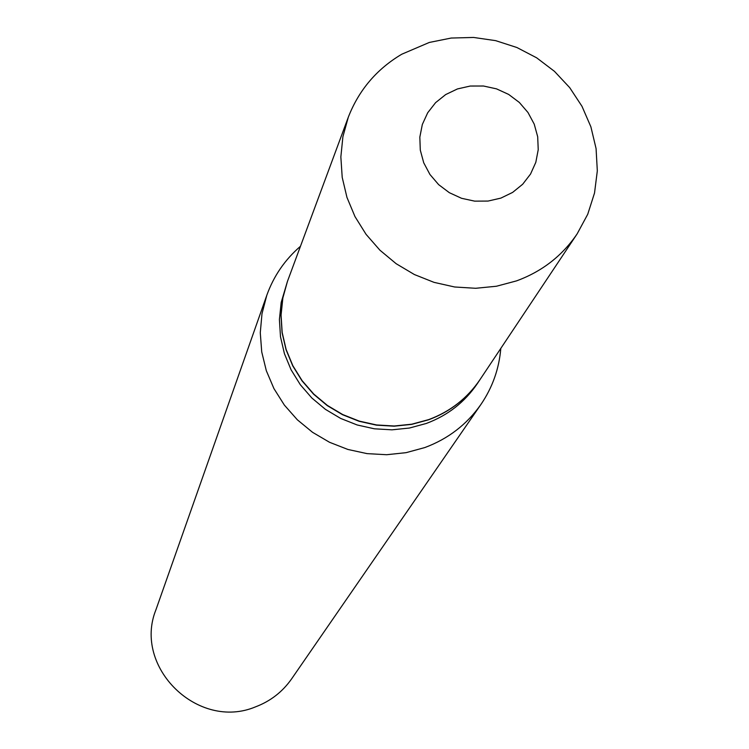 <?xml version="1.0" encoding="UTF-8"?>
<svg xmlns="http://www.w3.org/2000/svg" width="749" height="749" viewBox="0 0 749 749"><rect width="100%" height="100%" fill="white"/><g stroke="black" fill="none" stroke-linecap="round" stroke-linejoin="round"><path stroke-width="1.12" d="M428.7 419.609L411.781 424.196L394.246 425.994L376.569 424.955L359.22 421.097L342.677 414.534L327.379 405.424L313.728 394.03L302.109 380.651L292.822 365.652L286.118 349.437L282.167 332.444L281.072 315.132L282.86 297.962L287.457 281.381L348.304 117.2L342.902 136.711L340.851 156.944L342.209 177.373L346.965 197.436L354.989 216.601L366.064 234.343L379.921 250.194L396.165 263.714L414.375 274.537L434.046 282.364L454.662 286.989L475.643 288.29L496.447 286.24L516.492 280.894C541.995 271.531 562.218 255.849 577.151 233.857L480.043 379.546C467.348 398.243 450.233 411.594 428.7 419.609M479.978 379.649L479.912 379.752C467.217 398.449 450.112 411.791 428.578 419.796L411.66 424.383L394.133 426.19L376.466 425.151L359.117 421.294L342.574 414.731L327.276 405.621L313.634 394.236L302.025 380.857L292.737 365.858L286.034 349.652L282.083 332.659L280.987 315.357L282.776 298.186L287.419 281.502M479.912 379.752L477.338 383.619C464.708 402.213 447.677 415.498 426.256 423.475L409.422 428.035L391.98 429.832L374.397 428.803L357.142 424.964L340.683 418.438L325.459 409.375L311.884 398.037L300.33 384.733L291.089 369.809L284.423 353.678L280.491 336.769L279.405 319.542L281.184 302.456L287.373 281.615M500.809 348.388C499.096 368.817 492.477 387.495 480.942 404.423L291.614 678.875C282.523 691.823 270.539 701.139 255.652 706.803C198.139 731.108 132.695 667.172 155.951 609.733L266.803 295.275C273.731 275.988 284.948 259.66 300.471 246.271M480.942 404.423C466.861 424.486 448.155 438.867 424.805 447.565L406.08 452.668L386.681 454.718L367.104 453.632L347.892 449.456L329.532 442.284L312.539 432.304L297.344 419.796L284.358 405.087L273.928 388.572L266.316 370.689L261.729 351.918L260.278 332.753L261.991 313.709L266.803 295.275M500.875 198.111L488.011 201.069L474.688 201.144L461.581 198.307L449.353 192.699L438.624 184.619L429.935 174.47L423.719 162.767L420.292 150.109L419.833 137.114L422.333 124.465L427.688 112.781L435.6 102.641L445.683 94.571L457.433 88.944L470.241 86.041L483.489 86.013L496.512 88.859L508.655 94.421L519.329 102.444L527.989 112.509L534.215 124.128L537.688 136.721L538.231 149.669L535.816 162.318L530.545 174.04L522.69 184.235L512.634 192.399L500.875 198.111M577.151 233.857L587.74 214.242L594.528 193.008L597.318 170.875L596.073 148.564L590.886 126.815L581.982 106.302L569.699 87.633L554.447 71.333L536.677 57.832L516.904 47.515L495.679 40.652L473.583 37.45L451.244 38.04L429.317 42.45L401.754 54.228C376.672 69.123 358.855 90.114 348.304 117.2"/></g></svg>
